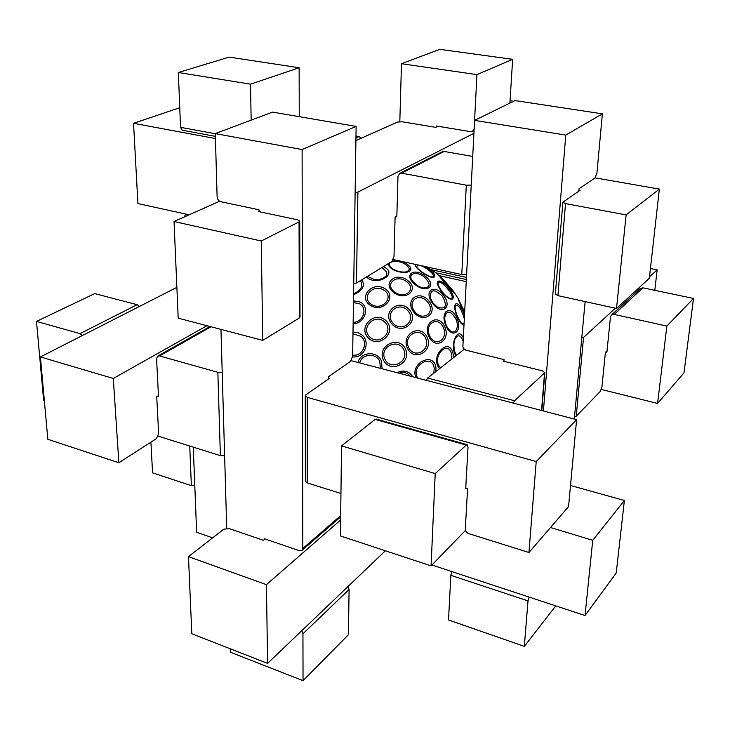 <?xml version="1.0" encoding="UTF-8"?>
<svg xmlns="http://www.w3.org/2000/svg" width="730" height="730" viewBox="0 0 730 730"><rect width="100%" height="100%" fill="white"/><g stroke="black" fill="none" stroke-linecap="round" stroke-linejoin="round"><path stroke-width="1.09" d="M474.162 128.681L472.365 131.482L470.695 131.692L436.394 125.998L436.348 127.12M512.652 59.322L476.955 74.624L401.482 63.711L439.798 49.33L512.652 59.322L509.896 103.103M474.135 128.69L476.955 74.624M466.37 277.966L466.525 274.416M401.482 63.711L399.812 121.654M385.385 550.785L267.609 663.369L191.807 633.768L188.477 556.643L223.699 529.241L229.129 528.566L263.466 540.319L265.081 538.986M188.477 556.643L266.423 584.657L340.636 519.97M267.609 663.369L266.423 584.657M259.05 211.663L259.013 209.784L220.761 201.708C218.617 201.005 217.403 199.381 217.12 196.835L215.286 133.599L272.555 112.101L356.13 126.409L352.636 356.286L350.555 361.313L328.263 376.872L328.254 379.135M220.962 329.394L226.72 528.274M230.215 648.769L230.315 652.182L303.032 680.67L302.95 633.804L349.095 589.475L347.909 586.61M301.673 630.802L302.95 633.804M264.169 539.735L264.151 538.667L299.455 550.721L302.001 550.411L340.673 516.831M340.682 515.645L302.804 548.486L302.001 550.411M302.804 548.486L302.111 149.568L215.286 133.599M302.111 149.568L356.13 126.409M303.032 680.67L348.411 634.744L349.095 589.475M438.109 126.281L435.819 127.367L402.376 121.8L397.585 122.038L355.921 140.58M219.611 201.243L174.032 221.528L261.258 241L299.054 221.874L299.318 318.015L300.003 317.066M259.041 211.116L258.247 211.49L297.703 219.849L299.756 221.108L299.054 221.874M396.846 216.043L395.113 217.011L393.999 256.531L392.001 261.34L356.459 283.076L357.919 192.072L355.127 192.638M357.919 192.072L473.916 133.353M513.619 101.278L510.042 100.731M174.032 221.528L178.202 318.161L262.745 340.372L261.258 241M353.74 283.742L356.459 283.076M299.318 318.015L262.745 340.372M570.513 485.486L624.378 500.488L616.23 573.004L585.022 615.527L431.914 565.011M550.511 527.516L592.742 540.291L624.378 500.488M592.742 540.291L585.022 615.527M189.736 446.039L191.36 485.66L194.791 485.66M150.9 442.152L152.57 472.858L191.36 485.66M642.929 287.83L640.201 288.496L611.411 315.086L614.231 314.42L642.929 287.83L693.5 298.451L684.001 372.82L657.584 403.435L666.864 326.073L614.231 314.42M605.818 352.006L606.895 352.262L610.453 317.002L611.411 315.086M666.864 326.073L693.5 298.451M466.178 281.634L439.15 275.648M601.356 389.455L657.584 403.435M616.521 308.48L626.121 214.894L659.363 189.097L649.344 278.267L616.521 308.48L557.902 295.632L565.513 203.624L562.876 202.21L580.131 190.247L578.899 190.028M562.876 202.246L555.357 293.989L557.902 295.632M395.724 216.673L396.828 216.892L397.987 176.359L399.794 173.366L401.6 173.156L466.297 185.183L461.771 274.562L466.552 274.407M461.771 274.562L393.324 259.561M189.143 214.803L137.906 203.579L133.535 123.315L215.432 138.545M361.414 138.143L359.096 136.574L355.984 136.026M472.711 156.448L444.15 151.448L442.207 151.767M659.363 189.097L595.114 177.855L596.939 172.992L602.378 113.844L565.777 135.096L543.412 410.981M179.744 107.721L133.535 123.315M471.215 185.073L466.297 185.183M565.513 203.624L626.121 214.894M351.194 360.693L576.618 419.659L568.551 506.602L528.94 552.51L469.016 533.694C466.652 532.727 465.43 531.084 465.32 528.757L467.592 488.461L465.749 487.914M80.035 333.637L36.5 321.428L94.727 293.606L137.121 304.693L80.035 333.637L82.39 335.526M139.393 306.472L137.121 304.693M305.277 395.806L305.35 481.161L307.239 482.922L340.946 493.498M158.209 436.138L220.387 455.657L224.621 455.648M36.5 321.428L43.617 400.177L44.32 400.396M528.94 552.51L536.212 461.561L307.23 397.348L305.277 395.742L305.934 394.775L329.376 378.35L328.263 378.049M576.618 419.659L536.212 461.561M222.203 372.291L217.85 372.291L159.551 355.939L211.016 326.784M157.507 396.244L158.501 396.536L156.576 358.649L157.789 356.067L159.551 355.939M215.295 133.745L180.529 127.349L182.244 130.214L215.368 136.346M299.263 116.672L299.136 67.744L250.518 84.169L251.156 120.14M250.518 84.169L178.348 72.507L229.174 57.104L299.136 67.744M180.529 127.349L178.348 72.507M185.749 214.063L184.215 216.993M212.658 537.837L196.644 532.261L193.258 447.143M158.465 395.669L156.731 396.709L158.638 433.656L156.403 438.62L118.862 462.747L47.824 439.287L40.406 356.934L176.87 287.365M206.964 325.717L113.296 378.469L118.862 462.747M113.296 378.469L40.406 356.934M376.269 419.111L375.12 419.412L466.26 445.081L467.182 444.689L468.021 447.207L465.704 488.698L466.324 488.087M341.512 445.893L435.217 473.578L431.074 565.878L340.445 535.948L341.512 445.893L375.12 419.412M466.26 445.081L435.217 473.578M513.226 403.079L514.586 400.715L427.634 378.058L426.201 380.312M427.634 378.058L464.253 349.214M503.965 360.757L503.435 361.204L542.417 370.849L544.854 372.656L514.586 400.715M615.344 308.215L583.535 337.424L581.764 338.072M650.448 268.494L657.146 269.854L649.508 276.862M431.074 565.878L465.558 530.336M574.51 416.93L576.244 416.209L600.343 391.371L601.949 386.854L605.398 352.407L607.05 350.801M654.801 290.321L657.146 269.854M503.928 361.332L504.038 359.607L465.749 350.135L463.714 348.612L462.875 346.659L474.591 120.368L515.061 100.576L602.378 113.844M574.318 419.056L585.113 301.59M528.018 600.899L524.332 646.369L448.521 619.971L450.848 575.331L528.018 600.899L529.095 597.076M451.916 571.608L450.848 575.331M474.591 120.368L565.777 135.096M578.799 191.16L579.009 188.76L595.114 177.855M524.332 646.369L555.786 605.882M382.137 368.787L381.352 360.821C377.182 350.546 360.428 351.741 358.001 362.472M353.137 323.782C365.237 323.719 370.438 306.208 359.726 301.873L353.484 300.851M412.705 376.78C409.11 371.023 403.836 369.635 396.883 372.647M386.298 321.045C375.485 309.702 357.253 326.62 368.248 337.853C379.116 349.25 397.339 332.205 386.298 321.045M353.576 294.701C362.518 290.887 365.319 285.886 361.98 279.7M409.366 309.702C399.246 297.813 381.388 312.002 391.764 323.874C402.038 335.855 419.75 321.419 409.366 309.702M435.91 371.534L435.965 367.911C434.286 351.084 409.63 362.846 415.899 377.62M366.451 276.962C376.881 287.209 399.465 273.175 383.241 266.696M428.984 301.116C419.44 288.943 404.046 299.993 413.873 312.221C423.637 324.503 438.785 313.106 428.984 301.116M453.476 357.7L453.266 354.552C449.926 334.988 428.866 356.359 439.588 368.641M415.115 264.333C414.868 265.976 416.866 268.439 421.11 271.706C436.257 282.957 440.765 275.338 424.604 266.413M442.106 292.046C451.651 303.972 458.066 299.802 448.64 288.168C439.351 276.46 432.562 280.137 442.106 292.046M464.417 315.36C459.106 298.579 450.018 300.605 457.546 317.203C459.827 322.021 461.935 324.75 463.897 325.388M426.192 266.76L435.007 272.19L439.679 276.123C438.912 274.37 456.268 294.062 454.817 293.305L454.817 293.305C453.914 291.325 441.404 277.117 439.679 276.123L446.112 284.545C451.97 291.142 454.872 294.062 454.817 293.305L458.276 298.689L464.599 311.892L458.276 298.689L464.49 314M445.428 311.938L445.711 313.772M453.64 341.969L453.941 342.434M426.238 266.769L435.071 272.244M444.707 326.693C438.502 312.641 422.296 322.332 428.784 336.457C435.19 350.592 451.158 340.554 444.707 326.693M407.668 280.402C395.779 271.314 381.544 283.423 393.707 292.557C405.853 301.764 419.832 289.317 407.668 280.402M427.187 337.37C420.882 323.162 400.779 333.893 407.376 348.101C413.846 362.335 433.757 351.395 427.187 337.37M384.911 288.669C372.373 280.658 357.654 297.402 370.393 305.386C383.104 313.508 397.704 296.471 384.911 288.669M405.497 349.059C399.1 334.769 376.662 345.682 383.359 359.89C389.847 374.161 412.149 363.193 405.497 349.059M352.608 356.842C363.996 358.704 371.096 342.133 361.98 334.942L357.782 332.57L353.01 332.05M359.726 362.92C361.761 353.685 376.169 352.608 379.755 361.45L380.421 368.34M352.982 333.865L360.948 336.32C368.86 342.562 362.5 356.934 352.654 355.063M353.457 302.667L358.959 303.534C368.212 307.284 363.595 322.414 353.156 322.322M398.991 373.194C403.681 371.734 407.431 372.72 410.251 376.142M403.827 349.798C409.53 361.925 390.395 371.324 384.847 359.078C379.107 346.905 398.334 337.552 403.827 349.798M385.002 322.332C394.465 331.904 378.843 346.513 369.526 336.749C360.091 327.122 375.722 312.613 385.002 322.332M360.41 280.658C363.586 285.914 361.313 290.266 353.594 293.715M383.87 290.111C394.839 296.809 382.31 311.4 371.424 304.446C360.492 297.612 373.112 283.231 383.87 290.111M407.997 310.87C416.894 320.917 401.701 333.281 392.895 323.016C383.998 312.851 399.301 300.66 407.997 310.87M425.572 338.154C431.202 350.19 414.12 359.562 408.59 347.352C402.923 335.189 420.161 325.972 425.572 338.154M417.815 378.122C409.84 366.004 432.434 352.617 434.24 368.285L433.784 373.212M381.617 267.691L382.036 267.846C389.647 273.111 388.287 277.09 377.948 279.809L374.718 279.7L367.491 276.323M406.564 281.561C416.994 289.226 404.986 299.875 394.583 291.991C384.153 284.171 396.344 273.768 406.564 281.561M427.689 302.101C436.093 312.404 423.09 322.158 414.731 311.628C406.309 301.152 419.495 291.662 427.689 302.101M443.274 327.46C448.813 339.359 435.107 347.954 429.623 335.837C424.057 323.737 437.936 315.415 443.274 327.46M440.674 367.783C430.189 358.311 448.558 337.525 451.77 355.081L451.879 358.959M404.228 263.649C410.169 267.326 410.771 270.082 406.053 271.925L405.177 272.08L406.053 271.925C400.25 272.509 395.131 270.967 390.696 267.29L390.696 267.29C385.23 261.951 395.961 259.15 404.228 263.649M391.526 268.065L390.696 267.29L391.526 268.065M424.897 277.528C430.983 284.253 430.435 287.72 423.263 287.948L423.263 287.948C418.618 286.899 414.923 284.435 412.158 280.557L412.158 280.557C407.057 273.084 417.377 270.739 424.897 277.528M442.508 296.289C447.526 306.071 445.875 309.712 437.553 307.202L433.228 303.279L430.417 298.132C430.007 289.071 434.04 288.459 442.508 296.289M416.529 266.879L417.888 264.944M420.252 265.455C427.324 267.636 437.197 276.825 432.534 276.944L432.142 276.953M438.073 284.007L438.073 284.007C437.927 274.991 458.741 299.993 450.091 298.451L449.561 298.287L450.091 298.451C448.037 297.831 445.446 295.668 442.307 291.945C436.503 283.441 438.73 285.238 438.073 284.007M455.684 318.526C460.137 327.66 454.753 336.466 448.85 329.422L448.85 329.422C446.112 326.091 444.716 322.231 444.679 317.842L444.679 317.842C446.651 310.004 450.31 310.232 455.684 318.526M463.988 323.636L462.291 323.691C461.579 322.669 462.172 325.288 457.692 317.002C455.657 312.157 454.827 308.553 455.182 306.18L455.182 306.18C457.965 303.881 460.986 307.996 464.253 318.554M440.601 277.801C442.526 279.252 452.089 290.129 453.284 292.219M458.942 301.052L464.535 313.115M463.705 348.593L463.55 349.761M456.642 355.209L455.63 353.795C453.43 349.013 453.23 344.067 455.036 338.948L455.036 338.948C457.956 334.167 460.639 334.869 463.076 341.056M466.37 277.382L430.755 269.552M359.096 136.574L355.957 137.961M401.6 173.156L444.15 151.448M307.239 482.922L307.23 397.348M217.85 372.291L220.387 455.657M544.534 373.222L541.541 410.488M576.244 416.209L583.535 337.424M425.918 276.67C414.649 266.924 402.996 274.27 414.558 284.134C426.128 294.053 437.425 286.315 425.918 276.67M463.249 337.734C457.61 325.242 449.032 346.029 455.931 355.765M456.825 317.824C450.702 303.99 439.533 311.911 445.902 325.89C452.226 339.87 463.13 331.493 456.825 317.824M443.603 295.504C434.542 283.249 423.144 290.859 432.47 303.26C441.778 315.679 452.855 307.631 443.603 295.504M387.758 263.941C390.176 269.26 396.107 272.162 405.533 272.637C412.769 270.949 412.651 267.645 405.159 262.745L402.367 261.541M395.897 260.126L393.05 260.126M474.062 130.624L472.547 131.382M435.719 272.764L466.287 279.508M299.756 221.108L300.003 317.13M442.398 151.667L399.794 173.366M210.03 326.529L157.789 356.067M376.142 419.075L467.182 444.689M541.806 410.552L544.854 372.656M377.948 279.809L374.718 279.7L377.948 279.809M421.557 287.529L423.263 287.948C419.805 287.584 416.109 285.12 412.158 280.557L413.171 281.935M435.554 305.733L437.553 307.202C434.168 304.967 431.786 301.946 430.417 298.132L431.165 299.984M416.538 266.879L416.383 266.514C417.14 267.29 414.868 266.14 421.383 271.67C431.74 278.413 432.206 276.67 432.534 276.944L432.133 276.953M447.673 327.907L448.85 329.422C448.612 329.412 445.017 325.261 444.679 317.842L444.689 318.955M440.135 277.254L453.759 292.748M458.458 299.857L464.49 313.937M455.137 352.791L455.63 353.795C454.571 353.959 452.664 341.248 455.036 338.948"/></g></svg>
